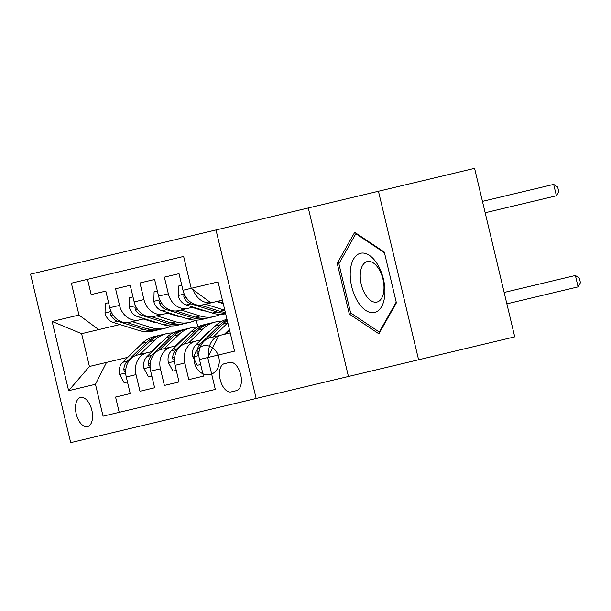 <?xml version="1.0" encoding="UTF-8"?>
<svg xmlns="http://www.w3.org/2000/svg" width="611" height="611" viewBox="0 0 611 611"><rect width="100%" height="100%" fill="white"/><g stroke="black" fill="none" stroke-linecap="round" stroke-linejoin="round"><path stroke-width="0.92" d="M87.503 426.608A14.985 8.027 -103.4 0 0 91.841 410.172A14.985 8.027 -103.4 0 0 80.56 397.463A14.985 8.027 -103.4 0 0 76.222 413.899A14.985 8.027 -103.4 0 0 87.503 426.608M216.011 229.957L30.55 274.14L70.693 442.647L256.154 398.464L216.011 229.957L308.295 207.969L348.438 376.475L418.596 359.764L378.453 191.258L308.295 207.969M378.453 191.258L474.587 168.353L514.729 336.86L418.596 359.764M130.227 393.568L115.578 397.058L130.227 393.568L126.263 376.949L136.024 374.619A18.727 15.81 -103.4 0 1 147.068 352.738L152.192 351.524L151.123 351.776L157.837 345.246A29.725 25.104 -103.4 0 1 161.877 342.114M154.629 387.756L139.988 391.246L154.629 387.756L150.665 371.137L160.426 368.807A18.727 15.81 -103.4 0 1 171.47 346.926L176.594 345.704L175.525 345.963L182.246 339.433A29.725 25.104 -103.4 0 1 186.279 336.302M179.031 381.944L164.39 385.434L179.031 381.944L175.067 365.325L184.828 362.995A18.727 15.81 -103.4 0 1 195.871 341.114L200.996 339.892L199.927 340.151L206.648 333.621A29.725 25.104 -103.4 0 1 210.68 330.49M203.432 376.132L188.791 379.622L203.432 376.132L199.469 359.505A18.727 15.81 -103.4 0 1 210.512 337.623L230.225 332.926M179.023 273.659L164.374 277.15L179.023 273.659L182.979 290.286L191.235 288.316L183.636 256.437L71.388 283.183L78.979 315.062L98.699 329.612L81.622 333.682L89.427 366.47L127.791 357.336M154.614 279.471L139.972 282.962L154.614 279.471L158.577 296.098A18.727 15.81 76.6 0 0 178.297 310.648L188.058 308.326A18.727 15.81 -103.4 0 1 168.338 293.769L164.374 277.15M130.212 285.291L115.571 288.774L130.212 285.291L134.176 301.91A18.727 15.81 76.6 0 0 153.896 316.46L163.656 314.138A18.727 15.81 -103.4 0 1 143.936 299.589L139.972 282.962M126.263 376.949A18.727 15.81 76.6 0 1 137.307 355.067L147.068 352.738M150.665 371.137A18.727 15.81 76.6 0 1 161.709 349.255L171.47 346.926M175.067 365.325A18.727 15.81 76.6 0 1 186.111 343.443L195.871 341.114M229.767 362.399L224.397 363.675A14.511 7.775 -103.4 0 0 220.197 379.599A14.511 7.775 -103.4 0 0 231.126 391.911L236.495 390.635A14.511 7.775 -103.4 0 0 240.696 374.711A14.511 7.775 -103.4 0 0 229.767 362.399M106.513 362.399L95.469 384.281L103.068 416.16L215.316 389.421L207.725 357.542L218.769 335.66M95.469 384.281L68.631 390.681L52.134 321.455L78.979 315.062M182.979 290.286A18.727 15.81 -103.4 0 0 202.699 304.836L210.955 302.873L191.235 288.316L218.074 281.923L234.571 351.149L199.469 359.505M163.656 314.138L168.781 312.916L167.712 313.168L176.655 315.971A29.725 25.104 76.6 0 0 181.666 316.949M157.264 322.761A29.725 25.104 76.6 0 1 152.246 321.783L143.31 318.988L144.379 318.728L139.255 319.95A18.727 15.81 -103.4 0 1 119.535 305.401L115.571 288.774M183.636 256.437L87.533 279.334L91.169 294.586L105.81 291.103L109.774 307.723A18.727 15.81 76.6 0 0 129.494 322.28L139.255 319.95M188.058 308.326L193.183 307.104L192.114 307.356L201.057 310.151A29.725 25.104 76.6 0 0 206.067 311.129M210.848 302.789A18.727 15.81 -103.4 0 1 193.275 289.82M105.81 291.103L91.169 294.586M208.863 355.281A18.727 15.81 -103.4 0 1 218.707 335.775M188.791 379.622L184.828 362.995M164.39 385.434L160.426 368.807M139.988 391.246L136.024 374.619M115.578 397.058L119.214 412.318L215.316 389.421M222.412 300.138L210.955 302.873M348.438 376.475L256.154 398.464M196.238 320.149L197.842 326.877M119.977 324.54L98.699 329.612M68.631 390.681L89.427 366.47M52.134 321.455L81.622 333.682M354.716 232.317L337.211 263.303L349.301 314.054L378.889 333.812L396.394 302.827L384.304 252.083L354.716 232.317M351.531 313.519L349.301 314.054M339.441 262.768L337.211 263.303M225.398 334.08L229.545 330.055M506.863 303.843L578.098 286.872L575.386 275.485L504.151 292.455M575.386 275.485L579.365 278.15L580.45 282.702L578.098 286.872M217.592 301.292L223.099 303.01M485.165 212.758L556.4 195.787L553.681 184.4L482.453 201.37M553.681 184.4L557.667 187.065L558.752 191.617L556.4 195.787M374.627 312.488A30.428 16.306 -103.4 0 0 383.433 279.105A30.428 16.306 -103.4 0 0 360.521 253.282A30.428 16.306 -103.4 0 0 351.707 286.666A30.428 16.306 -103.4 0 0 374.627 312.488M376.949 302.063A20.835 11.166 -103.4 0 0 382.982 279.212A20.835 11.166 -103.4 0 0 367.295 261.531A20.835 11.166 -103.4 0 0 361.261 284.39A20.835 11.166 -103.4 0 0 376.949 302.063M396.218 302.078L379.286 332.056L350.615 312.901L338.899 263.738L355.854 233.715L384.487 252.832M356.549 233.547L355.854 233.715M379.981 331.888L379.286 332.056M224.329 334.332L229.392 329.421M213.201 336.989L227.544 323.051A35.812 30.237 -103.4 0 1 227.811 322.791M200.668 364.515L197.376 365.302L192.763 356.771A12.403 10.479 -103.4 0 1 195.864 344.879L215.339 325.961A35.812 30.237 -103.4 0 1 226.971 319.278M208.267 338.372L222.908 324.158A35.812 30.237 -103.4 0 1 227.307 320.668M227.109 319.843A35.812 30.237 76.6 0 0 219.975 324.853L200.5 343.779A12.403 10.479 76.6 0 0 197.063 352.142L197.445 353.853L198.728 354.632M188.799 342.802L203.142 328.863A35.812 30.237 -103.4 0 1 215.469 322.005A35.812 30.237 -103.4 0 1 221.747 321.31M176.258 370.327L172.974 371.114L168.361 362.59A12.403 10.479 -103.4 0 1 171.462 350.699L190.938 331.773A35.812 30.237 -103.4 0 1 203.264 324.915L207.9 323.807A35.812 30.237 76.6 0 0 195.573 330.666L176.098 349.591A12.403 10.479 76.6 0 0 172.661 357.954L173.043 359.665L174.326 360.444M183.865 344.192L198.506 329.971A35.812 30.237 -103.4 0 1 210.833 323.112L215.469 322.005M209.374 323.502A35.812 30.237 76.6 0 0 207.9 323.807M228.247 331.315A29.725 25.104 76.6 0 0 227.72 331.04M226.207 332.514A29.725 25.104 -103.4 0 1 226.704 332.812M205.548 334.683A29.725 25.104 -103.4 0 1 206.128 334.912M164.397 348.614L178.74 334.683A35.812 30.237 -103.4 0 1 191.067 327.824A35.812 30.237 -103.4 0 1 197.345 327.122M151.856 376.147L148.572 376.926L143.959 368.402A12.403 10.479 -103.4 0 1 147.06 356.511L166.536 337.585A35.812 30.237 -103.4 0 1 178.863 330.727L183.499 329.627A35.812 30.237 76.6 0 0 171.172 336.485L151.696 355.403A12.403 10.479 76.6 0 0 148.259 363.766L148.641 365.477L149.924 366.256M159.463 350.004L174.104 335.783A35.812 30.237 -103.4 0 1 186.431 328.924L191.067 327.824M184.973 329.321A35.812 30.237 76.6 0 0 183.499 329.627M203.845 337.127A29.725 25.104 76.6 0 0 203.318 336.852M201.806 338.326A29.725 25.104 -103.4 0 1 202.302 338.624M181.146 340.503A29.725 25.104 -103.4 0 1 181.719 340.724M139.988 354.426L154.339 340.495A35.812 30.237 -103.4 0 1 166.666 333.637A35.812 30.237 -103.4 0 1 172.944 332.942M127.455 381.959L124.163 382.738L119.557 374.215A12.403 10.479 -103.4 0 1 122.658 362.323L142.134 343.397A35.812 30.237 -103.4 0 1 154.461 336.539L159.097 335.439A35.812 30.237 76.6 0 0 146.77 342.297L127.294 361.216A12.403 10.479 76.6 0 0 123.857 369.579L124.239 371.289L125.522 372.068M210.108 374.543A14.748 12.449 76.6 0 0 215.469 350.523A14.748 12.449 76.6 0 0 194.489 355.518A14.748 12.449 76.6 0 0 210.108 374.543M135.062 355.816L149.695 341.595A35.812 30.237 -103.4 0 1 162.03 334.736L166.666 333.637M160.571 335.134A35.812 30.237 76.6 0 0 159.097 335.439M179.443 342.939A29.725 25.104 76.6 0 0 178.916 342.664M177.404 344.138A29.725 25.104 -103.4 0 1 177.9 344.436M181.788 285.276L178.496 286.055L178.229 295.747A12.403 10.479 76.6 0 0 186.355 304.965L212.269 313.069A35.812 30.237 76.6 0 0 225.665 313.794M205.388 304.194L224.474 310.167A35.812 30.237 76.6 0 0 224.833 310.273M216.515 301.544L223.252 303.652M184.514 294.968L183.751 295.984L184.148 297.947A12.403 10.479 76.6 0 0 190.991 303.858L216.905 311.969A35.812 30.237 76.6 0 0 225.535 313.222M225.337 312.397A35.812 30.237 -103.4 0 1 219.838 311.266L200.362 305.179M157.386 291.088L154.094 291.875L153.827 301.559A12.403 10.479 76.6 0 0 161.953 310.778L187.867 318.889A35.812 30.237 76.6 0 0 201.966 319.446L206.602 318.346A35.812 30.237 76.6 0 0 208.053 317.957M180.986 310.006L200.072 315.979A35.812 30.237 76.6 0 0 214.163 316.544A35.812 30.237 76.6 0 0 220.082 314.329M160.113 300.788L159.349 301.796L159.746 303.759A12.403 10.479 76.6 0 0 166.589 309.678L192.503 317.781A35.812 30.237 76.6 0 0 206.602 318.346M214.163 316.544L209.527 317.644A35.812 30.237 -103.4 0 1 195.436 317.086L175.96 310.991M219.326 301.834A29.725 25.104 -103.4 0 1 219.021 302.323M221.029 302.957A29.725 25.104 76.6 0 0 221.373 302.476M132.984 296.9L129.692 297.687L129.425 307.371A12.403 10.479 76.6 0 0 137.551 316.59L163.465 324.701A35.812 30.237 76.6 0 0 177.564 325.266L182.2 324.158A35.812 30.237 76.6 0 0 183.651 323.769M156.584 315.826L175.67 321.791A35.812 30.237 76.6 0 0 189.761 322.356A35.812 30.237 76.6 0 0 195.68 320.149M199.598 309.701A29.725 25.104 76.6 0 0 200.011 309.235M135.711 306.6L134.947 307.608L135.344 309.571A12.403 10.479 76.6 0 0 142.187 315.49L168.101 323.593A35.812 30.237 76.6 0 0 182.2 324.158M189.761 322.356L185.125 323.463A35.812 30.237 -103.4 0 1 171.034 322.898L151.559 316.804M194.924 307.646A29.725 25.104 -103.4 0 1 194.611 308.143M196.627 308.769A29.725 25.104 76.6 0 0 196.971 308.288M108.575 302.712L105.291 303.499L105.016 313.191A12.403 10.479 76.6 0 0 113.142 322.409L139.064 330.513A35.812 30.237 76.6 0 0 153.162 331.078L157.798 329.971A35.812 30.237 76.6 0 0 159.25 329.581M132.182 321.638L151.268 327.603A35.812 30.237 76.6 0 0 165.36 328.168A35.812 30.237 76.6 0 0 171.279 325.961M175.197 315.513A29.725 25.104 76.6 0 0 175.609 315.047M111.309 312.412L110.545 313.42L110.942 315.383A12.403 10.479 76.6 0 0 117.778 321.302L143.7 329.405A35.812 30.237 76.6 0 0 157.798 329.971M165.36 328.168L160.724 329.276A35.812 30.237 -103.4 0 1 146.625 328.71L127.157 322.616M170.522 313.458A29.725 25.104 -103.4 0 1 170.209 313.955M172.226 314.581A29.725 25.104 76.6 0 0 172.569 314.1M109.774 307.723L119.535 305.401M134.176 301.91L143.936 299.589M158.577 296.098L168.338 293.769M192.877 356.984L198.903 355.556M222.908 324.158L227.544 323.051M215.339 325.961L219.975 324.853M195.864 344.879L200.5 343.779M199.049 351.669L197.063 352.142M168.476 362.804L174.494 361.368M198.506 329.971L203.142 328.863M190.938 331.773L195.573 330.666M171.462 350.699L176.098 349.591M174.647 357.481L172.661 357.954M144.074 368.616L150.092 367.18M174.104 335.783L178.74 334.683M166.536 337.585L171.172 336.485M147.06 356.511L151.696 355.403M150.245 363.293L148.259 363.766M119.672 374.428L125.69 372.993M149.695 341.595L154.339 340.495M142.134 343.397L146.77 342.297M122.658 362.323L127.294 361.216M125.843 369.105L123.857 369.579M184.255 294.074L178.229 295.503M216.905 311.969L212.269 313.069M224.474 310.167L219.838 311.266M190.991 303.858L186.355 304.965M186.141 297.473L184.148 297.947M159.853 299.886L153.827 301.322M192.503 317.781L187.867 318.889M200.072 315.979L195.436 317.086M166.589 309.678L161.953 310.778M161.739 303.285L159.746 303.759M135.451 305.699L129.425 307.134M168.101 323.593L163.465 324.701M175.67 321.791L171.034 322.898M142.187 315.49L137.551 316.59M137.338 309.097L135.344 309.571M111.042 311.511L105.023 312.947M143.7 329.405L139.064 330.513M151.268 327.603L146.625 328.71M117.778 321.302L113.142 322.409M112.928 314.909L110.942 315.383"/></g></svg>

